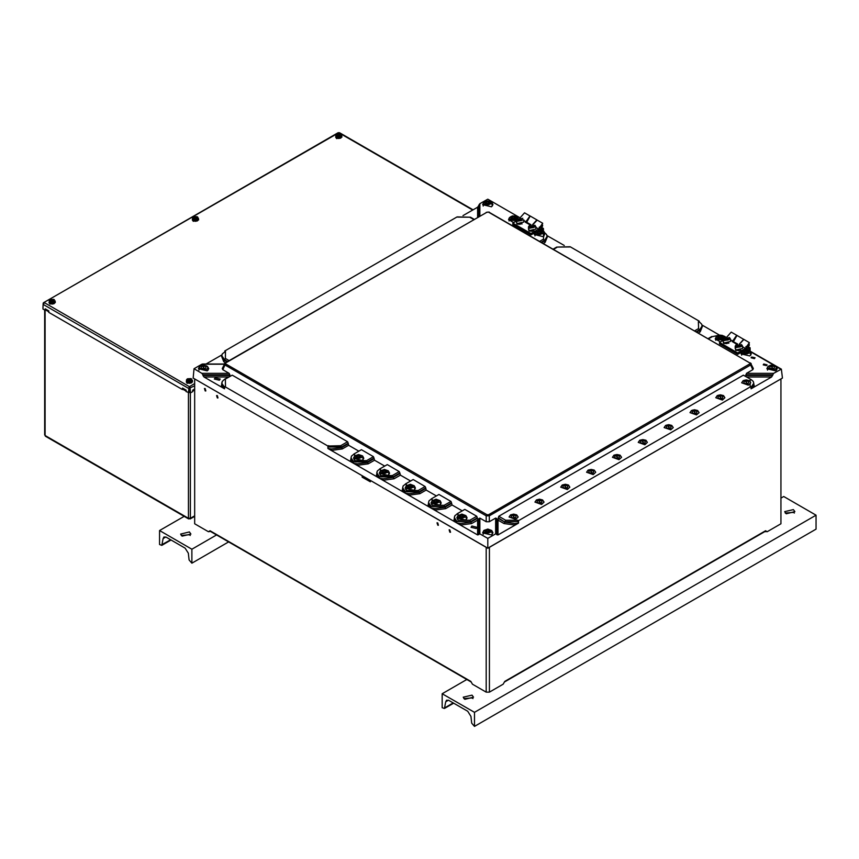 <?xml version="1.0" encoding="UTF-8"?>
<svg xmlns="http://www.w3.org/2000/svg" width="859" height="859" viewBox="0 0 859 859"><rect width="100%" height="100%" fill="white"/><g stroke="black" fill="none" stroke-linecap="round" stroke-linejoin="round"><path stroke-width="1.29" d="M205.161 388.59L204.442 388.515L205.161 390.92L205.87 390.985L205.161 388.59M217.273 395.58L216.554 395.516L217.273 397.91L217.982 397.985L217.273 395.58M437.725 522.863L437.016 522.787L437.725 525.193L438.444 525.257L437.725 522.863M449.837 529.853L449.128 529.778L449.837 532.183L450.556 532.258L449.837 529.853M362.283 475.746L194.66 378.969M364.323 476.917L362.219 477.164L370.304 481.835L370.347 480.396M370.304 480.439L486.28 547.333M780.928 378.969L489.297 547.333M780.928 379.034L780.928 523.797L767.194 531.721L765.111 531.442M210.476 531.442L208.393 531.721L194.66 523.797L194.66 379.034M503.138 684.172L504.748 681.38L503.138 684.172L489.405 692.096L486.173 692.096L472.45 684.172L470.839 681.38L472.45 684.172M489.405 547.333L489.405 692.096M486.173 692.096L486.173 547.333M362.219 477.164L362.219 475.768M219.389 380.258L220.269 379.034L215.158 377.81L214.278 379.034L219.389 380.258M476.187 528.51L477.067 527.286L471.945 526.062L471.065 527.286L476.187 528.51M754.438 358.611L755.007 357.816L751.689 357.022L751.12 357.816L754.438 358.611M766.55 365.601L767.119 364.807L763.801 364.023L763.232 364.807L766.55 365.601M534.974 233.068L534.33 234.507L543.103 236.601L544.617 234.507L543.972 233.068M741.693 352.426L741.059 353.854L749.832 355.948L751.335 353.854L750.702 352.426M354.091 456.859L353.446 458.287L362.219 460.381L363.733 458.287L363.089 456.859M405.77 486.699L405.137 488.127L413.909 490.221L415.412 488.127L414.768 486.699M379.925 471.774L379.291 473.202L388.064 475.306L389.567 473.202L388.934 471.774M431.605 501.613L430.971 503.041L439.744 505.146L441.247 503.041L440.613 501.613M457.45 516.527L456.816 517.966L465.589 520.06L467.092 517.966L466.458 516.527M767.538 367.341L766.904 368.769L775.677 370.873L777.18 368.769L776.547 367.341M483.295 203.239L482.651 204.667L491.423 206.761L492.926 204.667L492.293 203.239M483.295 531.453L482.651 532.881L491.423 534.985L492.926 532.881L492.293 531.453M199.041 367.341L198.408 368.769L207.18 370.873L208.683 368.769L208.05 367.341M224.575 379.506L225.38 379.087L225.487 386.067L224.714 386.507L327.87 446.068L327.87 448.516L457.074 523.11L460.778 523.528L460.403 525.032L477.572 534.942L477.572 520.082L479.891 518.106L479.891 533.826L487.794 538.389L495.697 533.826L495.697 518.106L489.351 521.767L486.237 521.767L479.891 518.106M431.229 508.195L434.944 508.614L434.568 510.117L445.724 508.635L452.049 504.985L451.555 502.859L444.898 506.703L431.293 506.703L428.491 502.579L428.974 505.167L431.229 508.195M405.394 493.27L409.099 493.689L408.723 495.192L419.89 493.71L426.214 490.059L425.71 487.944L419.052 491.788L405.459 491.788L402.646 487.654L403.139 490.253L405.394 493.27M379.549 478.356L383.254 478.774L382.889 480.278L394.045 478.796L400.369 475.145L399.875 473.019L393.218 476.874L379.614 476.874L376.811 472.74L377.294 475.328L379.549 478.356M353.715 463.43L357.419 463.849L357.043 465.363L368.2 463.881L374.524 460.231L374.03 458.105L367.373 461.949L353.779 461.949L350.966 457.815L351.46 460.413L353.715 463.43M327.87 446.068L340.722 445.681L347.594 441.719L232.241 375.125L224.811 379.034L222.309 381.417L221.762 383.221L224.639 387.388L224.51 388.837L224.714 386.507M327.87 448.516L331.574 448.935L331.198 450.438L342.365 448.956L348.69 445.306L348.196 443.19L341.528 447.034L327.87 446.991L327.87 448.516M518.514 521.585L504.845 521.628L505.661 520.275L517.741 520.21L518.514 523.11L518.514 520.661L750.863 386.507L751.077 388.837L753.332 385.82L754.406 386.915L771.575 377.004L747.266 377.004M457.503 217.144L470.496 217.209L457.074 216.887L224.714 351.041L225.487 351.481L222.32 353.854L221.729 356.238L224.543 360.383L227.044 361.832M745.902 376.221L746.439 373.332L773.68 373.332L781.4 369.166L782.431 378.1L487.794 548.203L193.157 378.1L193.994 368.769L201.897 373.332L229.149 373.332L222.803 369.671L222.223 368.457L225.176 362.906L225.756 363.862L224.972 365L224.424 363.701L225.176 362.906L487.01 212.119L225.756 362.96M773.68 373.332L771.575 377.004M753.332 385.82L753.826 383.221L750.949 387.388L751.077 388.837L754.406 386.915L753.354 381.568M498.016 520.082L498.016 534.942L518.514 523.11L514.809 523.528L515.175 525.032L504.018 523.55L498.016 520.082L498.789 516.313L505.661 520.275M498.016 534.942L496.867 534.674L496.867 519.255L497.823 519.813M495.697 518.106L496.835 518.568L496.867 534.674M496.835 534.105L495.697 533.826M487.794 538.389L487.794 548.203M544.219 232.574L543.425 232.102L544.144 231.683L540.408 229.525M519.792 217.628L487.794 199.148L479.891 203.712L479.891 215.845M564.223 245.491L546.958 235.527M699.269 322.082L698.421 321.642L699.183 321.202L570.193 246.726L557.341 247.113L553.583 249.271M719.273 335.01L702.007 325.035M224.188 364.216L201.897 364.216L193.994 368.769M201.897 364.216L202.917 364.216M221.901 354.874L206.096 364.001M477.572 217.187L477.572 207.266L463.044 215.652M477.572 207.266L478.71 205.763L478.71 216.532L478.71 205.763M478.753 205.215L479.891 203.712M479.891 533.826L477.572 534.942M454.798 515.84L453.745 521.188L454.819 520.092L457.074 523.11L460.403 525.032L471.57 523.55L477.572 520.082M228.311 377.004L204.012 377.004L224.51 388.837L222.256 385.82L221.171 386.915L222.234 381.568M204.012 377.004L202.949 375.458L229.654 375.458L229.686 376.221M229.149 373.332L229.879 374.878L202.96 374.878L202.949 375.458M202.96 374.878L201.897 373.332M328.632 445.617L327.87 446.991M725.297 337.157L724.47 336.685L725.78 337.061M496.835 518.568L496.867 519.255M750.863 386.507L750.1 386.067L750.208 379.087L743.346 375.125L498.789 516.313M743.346 375.125L750.208 379.087M225.756 363.862L487.01 514.702L488.578 514.702L749.832 363.862L750.616 365L751.163 363.701L750.401 362.906L753.364 368.457L752.785 369.671L746.439 373.332M229.879 374.878L229.654 375.458M347.594 441.719L348.196 443.19M358.557 451.007L348.69 445.306M353.779 454.1L361.446 449.719L354.584 453.681L354.584 460.596L366.568 460.596L373.429 456.634L361.446 449.719M373.429 456.634L374.03 458.105M384.392 465.922L374.524 460.231M379.614 469.014L387.291 464.633L380.419 468.606L380.419 475.521L392.402 475.521L399.274 471.559L387.291 464.633M399.274 471.559L399.875 473.019M410.237 480.836L400.369 475.145M405.459 483.939L413.125 479.558L406.264 483.52L406.264 490.435L418.247 490.435L425.108 486.473L413.125 479.558M425.108 486.473L425.71 487.944M436.071 495.761L426.214 490.059M431.293 498.854L438.97 494.473L432.109 498.435L432.109 505.36L444.092 505.36L450.954 501.398L438.97 494.473M450.954 501.398L451.555 502.859M461.917 510.675L452.049 504.985M457.138 513.779L464.805 509.398L457.944 513.36L457.944 520.275L469.927 520.275L476.799 516.313L464.805 509.398M476.799 516.313L477.765 519.813M221.815 355.239L221.171 355.293L223.737 361.736L225.477 362.734M351.438 456.161L350.375 461.508L351.46 460.413M377.273 471.076L376.221 476.434L377.294 475.328M403.118 486.001L402.055 491.348L403.139 490.253M428.952 500.915L427.9 506.273L428.974 505.167M517.741 520.21L518.514 520.661M509.129 218.154L508.496 219.582L513.725 222.545M543.382 243.387L545.121 242.388L547.688 235.946L547.043 235.881M715.858 337.501L715.225 338.94L720.454 341.903M698.431 332.895L700.16 331.896L702.726 325.454L702.082 325.4M488.578 514.702L489.351 515.84L486.237 515.84L224.972 365L222.803 369.671M487.01 514.702L486.237 515.84L486.237 521.767M486.237 212.366L489.147 212.066L487.01 212.119M489.351 212.366L749.832 362.96L488.578 212.119M773.121 368.543L770.952 368.543L772.187 368.178L772.187 365.848L769.825 366.546L769.685 368.071L771.897 368.898L774.26 368.21L774.399 366.686L772.187 365.848M769.825 368.124L769.825 366.546M772.187 368.178L773.132 368.543M743.84 382.985L743.98 381.46L746.342 380.773L748.554 381.6L748.414 383.125L746.052 383.823L743.84 382.985M743.98 383.039L743.98 381.46M746.342 383.103L746.342 380.773M717.995 397.9L718.145 396.375L720.497 395.688L722.72 396.525L722.58 398.05L720.218 398.737L717.995 397.9M718.145 397.953L718.145 396.375M720.497 398.018L720.497 395.688M692.161 412.825L692.3 411.3L694.663 410.602L696.874 411.44L696.735 412.964L694.373 413.662L692.161 412.825M692.3 412.878L692.3 411.3M694.663 412.943L694.663 410.602M666.316 427.739L666.455 426.214L668.817 425.527L671.04 426.354L670.89 427.889L668.538 428.577L666.316 427.739M666.455 427.793L666.455 426.214M668.817 427.857L668.817 425.527M640.481 442.664L640.621 441.139L642.983 440.442L645.195 441.279L645.055 442.804L642.693 443.491L640.481 442.664M640.621 442.718L640.621 441.139M642.983 442.772L642.983 440.442M614.636 457.579L614.776 456.054L617.138 455.367L619.35 456.193L619.21 457.718L616.859 458.416L614.636 457.579M614.776 457.632L614.776 456.054M617.138 457.697L617.138 455.367M588.802 472.504L588.941 470.979L591.293 470.281L593.515 471.119L593.376 472.643L591.013 473.33L588.802 472.504M588.941 472.557L588.941 470.979M591.293 472.611L591.293 470.281M562.956 487.418L563.096 485.893L565.458 485.206L567.67 486.033L567.531 487.558L565.168 488.256L562.956 487.418M563.096 487.472L563.096 485.893M565.458 487.536L565.458 485.206M537.111 502.332L537.262 500.808L539.613 500.121L541.836 500.958L541.696 502.483L539.334 503.17L537.111 502.332M537.262 502.386L537.262 500.808M539.613 502.451L539.613 500.121M511.277 517.258L511.416 515.733L513.779 515.035L515.991 515.872L515.851 517.397L513.489 518.095L511.277 517.258M511.416 517.311L511.416 515.733M513.779 517.376L513.779 515.035M489.115 204.517L486.398 204.549M488.986 204.625L486.344 204.549L485.152 203.186L486.591 201.908L489.233 201.983L490.435 203.347L488.986 204.625M486.301 204.496L486.591 201.908M486.591 204.238L489.233 204.313L489.233 201.983M204.625 368.543L202.456 368.543L203.69 368.178L203.69 365.848L201.328 366.546L201.189 368.071L203.4 368.898L205.763 368.21L205.902 366.686L203.69 365.848M201.328 368.124L201.328 366.546M204.635 368.543L203.69 368.178M486.591 530.121L489.233 530.207L490.435 531.571L488.986 532.848L486.344 532.763L485.152 531.399L486.591 530.121L486.591 532.451L487.912 532.494L489.233 532.537L489.233 530.207M489.115 532.73L486.398 532.763M514.96 219.432L512.243 219.464M514.831 219.55L512.189 219.464L510.987 218.1L512.436 216.822L515.078 216.908L516.27 218.272L514.831 219.55M512.147 219.41L512.436 216.822M512.436 219.152L515.078 219.238L515.078 216.908M460.757 515.207L463.398 515.282L464.59 516.646L463.151 517.923L460.51 517.848L459.307 516.484L460.757 515.207L460.757 517.537L463.398 517.612L463.398 515.282M463.28 517.816L460.553 517.848M540.794 234.357L538.078 234.389L540.676 234.464L542.115 233.186L540.923 231.823L538.271 231.747L536.832 233.025L538.035 234.389M537.981 234.335L538.271 231.747M538.271 234.077L540.923 234.153L540.923 231.823M434.912 500.282L437.553 500.368L438.756 501.731L437.306 503.009L434.665 502.923L433.473 501.559L434.912 500.282L434.912 502.612L437.553 502.698L437.553 500.368M437.435 502.902L434.718 502.923M409.077 485.367L411.719 485.442L412.911 486.806L411.472 488.084L408.83 488.009L407.628 486.645L409.077 485.367L409.077 487.697L411.719 487.783L411.719 485.442M411.59 487.976L408.873 488.009M383.232 470.442L385.874 470.528L387.076 471.892L385.627 473.169L382.985 473.084L381.793 471.731L383.232 470.442L383.232 472.772L385.874 472.858L385.874 470.528M385.755 473.062L383.039 473.094M357.387 455.528L360.028 455.614L361.231 456.967L359.792 458.255L357.151 458.169L355.948 456.805L357.387 455.528L357.387 457.858L360.028 457.944L360.028 455.614M359.91 458.137L357.194 458.169M721.678 338.79L718.962 338.822M721.56 338.897L718.919 338.822L717.716 337.458L719.166 336.17L721.807 336.256L722.999 337.619L721.56 338.897M718.865 338.768L719.166 336.17M719.166 338.51L721.807 338.586L721.807 336.256M747.523 353.704L744.807 353.736M747.394 353.822L744.753 353.736L743.561 352.373L745 351.095L747.641 351.181L748.844 352.534L747.394 353.822M744.71 353.683L745 351.095M745 353.425L747.641 353.511L747.641 351.181M748.253 348.142L750.132 347.82L749.069 347.219M748.919 350.408L748.919 348.529M750.132 347.82L750.132 351.106M743.776 339.38L736.968 335.429L733.403 341.614L737.688 344.083M743.636 339.284L739.331 343.976M735.368 349.044L736.002 350.408L738.987 350.612M723.257 342.054L723.879 343.417L726.875 343.621M739.631 344.008L743.937 339.455L749.392 342.601L747.609 348.604L744.925 350.15M742.627 346.8L745.419 348.41L749.392 342.601M732.877 341.023L732.061 341.495L736.925 344.309M723.095 340.379L719.541 342.43L737.709 352.92L746.45 347.874M726.929 336.975L731.224 332.111L736.818 335.354M719.541 342.43L719.541 343.825L737.709 354.316L741.929 351.879M737.709 352.92L737.709 354.316M745.419 348.41L746.095 347.573M736.066 349.785L735.605 350.118M723.954 342.795L723.493 343.128M733.844 341.861L733.275 342.193M730.515 339.81L732.706 341.066L736.668 335.257M745.859 346.703L748.168 347.272L749.349 344.684L745.859 346.703M741.521 344.609L742.627 346.134L741.575 344.631L736.27 347.541L741.607 344.631L735.207 346.134L735.207 348.421L736.227 349.892L742.627 348.421L742.627 346.134L736.227 347.605L735.207 346.134L736.313 344.609M736.85 350.193L740.995 350.193M737.559 345.254L737.001 346.349L738.353 347.176L740.275 346.918L740.845 345.823L739.481 344.996L737.559 345.254L737.548 346.682L739.481 346.392L739.481 344.996M740.297 346.886L739.481 346.392M729.506 337.662L730.515 339.144L729.484 337.641L723.095 339.144L723.095 341.42L724.116 342.902L730.515 341.42L730.515 339.144L724.116 340.615L723.095 339.144L724.201 337.608M724.738 343.203L728.872 343.203M725.447 338.263L724.889 339.359L726.242 340.185L728.164 339.917L728.733 338.822L727.369 337.995L725.447 338.263L725.436 339.692L727.369 339.402L727.369 337.995M728.185 339.896L727.369 339.402M534.889 225.305L535.909 226.776L534.878 225.283L528.478 226.776L528.478 229.063L529.498 230.534L535.909 229.063L535.909 226.776L529.498 228.258L528.478 226.776L529.595 225.251M530.121 230.846L534.266 230.846M530.83 225.906L530.271 227.001L531.635 227.828L533.557 227.56L534.115 226.465L532.763 225.638L530.83 225.906L530.819 227.334L532.763 227.034L532.763 225.638M533.568 227.538L532.763 227.034M522.691 218.261L517.429 221.192L522.766 218.283L516.366 219.786L516.366 222.073L517.386 223.544L523.797 222.073L523.797 219.786L517.386 221.257L516.366 219.786L517.472 218.261M518.009 223.855L522.154 223.855M518.718 218.916L518.16 220.011L519.523 220.838L521.445 220.57L522.004 219.475L520.64 218.648L518.718 218.916L518.707 220.344L520.64 220.044L520.64 218.648M521.456 220.538L520.64 220.044M541.524 228.784L543.403 228.473L542.351 227.86M542.19 230.556L542.19 229.17M543.403 228.473L543.403 231.264M537.058 220.022L530.25 216.081L526.674 222.266L530.969 224.736M536.907 219.925L532.601 224.628M528.65 229.697L529.273 231.06L532.258 231.264M516.538 222.706L517.161 224.07L520.146 224.263M532.902 224.65L537.208 220.097L542.663 223.243L540.88 229.256L538.196 230.803M535.909 227.452L538.69 229.063L542.663 223.243M526.148 221.676L525.332 222.148L530.196 224.951M516.366 221.021L512.823 223.072L530.991 233.562L539.72 228.526M520.2 217.617L524.495 212.764L530.089 216.006M512.823 223.072L512.823 224.478L530.991 234.969L535.2 232.531M530.991 233.562L530.991 234.969M538.69 229.063L539.366 228.226M529.337 230.437L528.886 230.77M517.225 223.447L516.774 223.78M527.115 222.513L526.546 222.846M523.797 220.452L525.976 221.719L529.949 215.91M539.13 227.345L541.449 227.925L542.63 225.326L539.13 227.345M45.065 435.567L45.065 310.228L45.065 435.567L188.4 518.31L188.4 392.864L188.4 518.31L190.419 518.31L188.4 518.31L190.129 518.965L194.66 516.345M189.936 392.617L188.883 392.617L189.936 392.617M190.419 392.864L190.419 518.31L190.419 392.864M182.946 389.288L186.102 391.103L182.946 389.288M44.647 309.981L44.647 434.976L46.075 436.147M48.823 311.849L45.667 310.024L48.823 311.849M188.4 518.31L190.129 518.965M189.066 388.987L189.753 388.987M194.66 389.063L192.684 390.201L192.749 391.64L190.526 392.917L189.914 392.606L190.054 387.452L189.238 386.507L188.905 392.606L186.081 391.64L186.145 390.201L182.516 388.107L182.452 389.535L48.802 312.386L48.866 310.947L45.237 308.853L45.173 310.282L42.95 309.004L43.154 304.43L44.443 302.701L189.238 386.507L188.304 392.917M190.526 392.917L190.054 387.452M43.809 303.431L43.422 302.808L43.154 303.388L43.004 307.758M182.452 389.535L183.085 388.44M45.173 310.282L45.806 309.186M189.603 387.677L189.592 386.507L194.66 383.576M338.231 132.748L339.369 132.748M338.629 132.855L43.422 302.808M187.788 381.364L191.761 379.077L190.075 379.453L191.02 380.226L190.419 380.58L189.474 379.807L187.692 381.729L186.414 380.215L186.747 379.42M191.482 379.066L188.411 378.722L187.81 379.066L188.744 379.377L188.744 380.365M188.744 379.377L186.961 381.203M188.261 380.827L186.961 381.31M191.031 378.658L187.069 380.945M190.075 379.453L190.075 380.269M189.356 379.034L189.356 379.882M190.075 379.517L189.871 380.097M191.138 378.905L190.494 379.27M188.411 378.722L188.615 379.324M192.545 381.89L187.198 383.339L186.285 381.89M192.416 381.171L192.556 381.718L187.198 382.996L186.414 381.171M337.179 136.602L341.152 134.305L339.466 134.691L340.411 135.464L339.81 135.808L338.865 135.035L337.082 136.968L335.805 135.443L336.137 134.659M340.873 134.305L337.802 133.961L337.2 134.305L338.135 134.616L338.135 135.593M338.135 134.616L336.352 136.441M337.651 136.066L336.352 136.549M341.474 134.659L341.807 136.721L336.685 137.945L335.805 136.721L336.03 134.734L339.573 133.66L340.454 133.897L336.46 136.184M339.466 134.691L339.466 135.507M338.747 134.272L338.747 135.121M339.466 134.756L339.262 135.335M340.529 134.133L339.885 134.509M337.802 133.961L338.006 134.562M341.936 137.129L336.588 138.578L335.676 137.129M341.807 136.409L341.946 136.946L336.588 138.235L335.805 136.409M193.844 219.356L197.817 217.059L196.131 217.445L197.076 218.218L196.475 218.562L195.53 217.789L193.747 219.721L192.47 218.197L192.803 217.413M197.538 217.059L194.467 216.715L193.866 217.059L194.8 217.37L194.8 218.347M194.8 217.37L193.017 219.195M194.317 218.82L193.017 219.303M197.098 216.64L193.125 218.938M196.131 217.445L196.131 218.261M195.412 217.026L195.412 217.875M196.131 217.51L195.927 218.089M197.194 216.887L196.55 217.263M194.467 216.715L194.671 217.316M198.601 219.883L193.254 221.332L192.341 219.883M198.472 219.163L198.612 219.7L193.254 220.988L192.47 219.163M50.509 302.11L54.482 299.812L52.796 300.199L53.741 300.972L53.14 301.316L52.195 300.543L50.413 302.475L49.135 300.951L49.468 300.167M54.203 299.812L51.132 299.469L50.531 299.812L51.465 300.124L51.465 301.101M51.465 300.124L49.682 301.949M50.982 301.573L49.682 302.057M53.763 299.394L49.79 301.692M52.796 300.199L52.796 301.015M52.077 299.78L52.077 300.629M52.796 300.263L52.592 300.843M53.859 299.641L53.215 300.016M51.132 299.469L51.336 300.07M55.266 302.636L49.919 304.086L49.006 302.636M55.137 301.917L55.277 302.454L49.919 303.742L49.135 301.917M472.042 695.124L463.269 697.229L464.783 699.323L473.556 697.229L472.042 695.124M463.881 698.625L472.042 697.927L472.944 698.625M793.437 509.57L784.664 511.674L786.168 513.768L794.94 511.674L793.437 509.57M785.276 513.07L793.437 512.372L794.339 513.07M474.469 712.379L442.17 693.728L442.17 707.719L444.457 708.492L445.692 701.771L446.605 700.182L448.881 700.407L467.747 711.295L470.947 716.352L471.72 723.171L474.469 726.37L474.469 712.379L816.05 515.164L783.752 496.523L780.928 498.156M442.17 693.728L466.867 679.469M474.469 726.37L816.05 529.155L816.05 515.164M189.41 531.957L180.637 534.051L182.151 536.145L190.923 534.051L189.41 531.957M181.249 535.447L189.41 534.749L190.311 535.447M159.538 530.551L159.538 544.542L161.825 545.315L163.06 538.593L163.972 537.004L166.259 537.229L185.114 548.117L188.314 553.175L189.087 560.004L191.836 563.193L191.836 549.202L159.538 530.551L184.148 516.345M191.836 549.202L216.532 534.942M191.836 563.193L228.644 541.932M765.584 531.721L765.584 530.787L767.194 531.721M208.393 531.721L210.004 530.787L470.839 681.38M504.748 681.38L765.584 530.787M477.4 517.784L470.732 521.628L457.138 521.628L454.325 517.494L454.819 520.092M460.778 523.528L470.764 522.208L477.293 518.439M469.927 520.275L471.57 523.55M434.944 508.614L444.919 507.282L451.447 503.514M444.092 505.36L445.724 508.635M409.099 493.689L419.085 492.368L425.613 488.599M418.247 490.435L419.89 493.71M383.254 478.774L393.239 477.443L399.768 473.674M392.402 475.521L394.045 478.796M357.419 463.849L367.394 462.529L373.923 458.76M366.568 460.596L368.2 463.881M331.574 448.935L341.56 447.614L348.088 443.845M340.722 445.681L342.365 448.956M225.487 351.481L225.38 358.461L229.128 360.63M227.56 361.532L224.575 359.814L221.762 355.68M225.38 358.461L223.737 361.736M751.013 379.506L753.257 381.385L753.826 383.221M498.188 517.784L504.824 522.208L514.809 523.528M221.762 383.501L222.256 385.82M569.764 246.973L557.341 247.113M699.001 321.588L701.578 324.004L702.136 325.84L699.355 330.554L702.147 326.119M696.348 331.692L699.333 329.974L698.528 328.621L698.421 321.642M719.208 335.214L712.379 336.621L708.632 338.79M720.508 335.128L712.379 336.621M543.951 232.08L546.528 234.486L547.097 236.322L544.316 241.035L547.097 236.612M541.299 242.184L544.284 240.456L543.479 239.113L543.522 232.209M752.785 369.671L750.616 365L489.351 515.84L489.351 521.767M749.832 363.862L749.832 362.96M473.685 219.432L469.927 217.273M376.811 472.74L377.359 470.925L380.419 468.606M402.646 487.654L403.204 485.84L406.264 483.52M428.491 502.579L429.038 500.765L432.109 498.435M454.325 517.494L454.883 515.679L457.944 513.36M694.77 330.79L698.528 328.621M541.814 242.474L544.316 241.035L545.121 242.388M539.731 241.272L543.479 239.113M478.753 534.105L478.753 518.568M478.71 519.255L478.71 534.674M772.628 374.878L745.709 374.878M745.934 375.458L772.638 375.458M780.82 369.22L776.085 366.482M773.841 365.193L750.251 351.567M748.006 350.268L746.364 349.323M737.409 344.148L733.64 341.979M232.241 375.125L225.38 379.087M350.966 457.815L351.514 456L354.584 453.681M498.295 518.439L504.824 522.208L504.018 523.55M696.864 331.993L699.355 330.554L700.16 331.896M775.054 365.859L776.611 367.845L774.109 370.197L767.474 367.845L769.03 365.859M770.233 365.322L773.852 369.434L770.233 365.322M749.209 380.773L750.766 382.76L748.264 385.111L741.628 382.76L743.185 380.773M744.388 380.236L748.006 384.349L744.388 380.236M723.375 395.698L724.932 397.674L722.43 400.026L715.794 397.674L717.34 395.698M718.553 395.151L722.172 399.274L718.553 395.151M697.529 410.613L699.086 412.599L696.585 414.951L689.949 412.599L691.506 410.613M692.708 410.076L696.327 414.188L692.708 410.076M671.695 425.538L673.241 427.514L670.75 429.865L664.114 427.514L665.661 425.538M666.863 424.99L670.492 429.113L666.863 424.99M645.85 440.452L647.407 442.439L644.905 444.79L638.269 442.439L639.826 440.452M641.029 439.915L644.647 444.028L641.029 439.915M620.015 455.377L621.562 457.353L619.06 459.705L612.424 457.353L613.981 455.377M615.184 454.83L618.802 458.942L615.184 454.83M594.17 470.292L595.727 472.278L593.225 474.63L586.59 472.278L588.136 470.292M589.349 469.755L592.968 473.867L589.349 469.755M568.325 485.206L569.882 487.193L567.38 489.544L560.744 487.193L562.301 485.206M563.504 484.669L567.123 488.782L563.504 484.669M542.491 500.131L544.037 502.107L541.546 504.458L534.91 502.107L536.456 500.131M537.659 499.584L541.288 503.707L537.659 499.584M516.646 515.046L518.202 517.032L515.701 519.384L509.065 517.032L510.622 515.046M511.824 514.509L515.443 518.621L511.824 514.509M491.863 202.541L492.357 203.733L483.724 204.925L483.22 203.733L484.777 201.747M484.229 204.313L491.359 202.219L484.229 204.313M206.557 365.859L208.114 367.845L205.612 370.197L198.977 367.845L200.534 365.859M205.355 369.434L201.736 365.322L205.355 369.434M491.863 530.755L492.357 531.946L483.724 533.149L483.22 531.946L484.777 529.971M491.359 530.443L484.229 532.526L491.359 530.443M517.709 217.456L518.052 217.971M516.366 220.763L509.559 219.85L509.065 218.648L510.622 216.672M517.633 218.154L517.193 217.144L510.074 219.228L516.366 219.872M466.029 515.84L466.523 517.032L457.879 518.224L457.385 517.032L458.942 515.046M465.514 515.518L458.384 517.612L465.514 515.518M543.543 232.381L544.037 233.573L535.404 234.765L534.91 233.573L536.456 231.586M535.909 234.153L543.038 232.059L535.909 234.153M440.184 500.915L440.678 502.107L432.034 503.31L431.54 502.107L433.097 500.131M439.679 500.604L432.549 502.687L439.679 500.604M414.339 486.001L414.843 487.193L406.2 488.384L405.706 487.193L407.252 485.206M413.834 485.679L406.704 487.772L413.834 485.679M388.504 471.076L388.998 472.278L380.354 473.47L379.861 472.278L381.417 470.292M387.989 470.764L380.87 472.847L387.989 470.764M362.659 456.161L363.153 457.353L354.52 458.545L354.026 457.353L355.572 455.377M362.154 455.839L355.025 457.933L362.154 455.839M724.427 336.814L722.247 335.375L719.026 335.246L716.535 336.406L715.794 338.006L717.34 336.019M723.095 340.11L716.288 339.198L715.794 338.006L715.794 340.293M724.352 337.512L723.922 336.492L716.793 338.586L723.095 339.219M750.272 351.728L750.766 352.92L742.122 354.112L741.628 352.92L743.185 350.944M742.638 353.5L749.767 351.406L742.638 353.5M724.158 340.54L729.463 337.641L724.158 340.54M529.541 228.183L534.846 225.283L529.541 228.183M194.66 515.872L190.419 518.31M192.717 391.103L194.66 389.986M189.087 388.526L189.742 388.526M189.109 388.128L189.721 388.128M189.721 388.043L194.66 385.841M43.154 304.43L188.508 388.354L189.109 388.043M472.718 210.068L338.983 132.855M192.416 381.482L191.417 382.867L189.42 383.339L187.348 382.835L186.414 381.482L187.294 382.706L192.416 381.482L192.416 380.215L187.692 381.621M191.428 382.76L187.498 382.824M340.819 137.998L336.889 138.063M341.216 134.326L341.807 135.443L337.082 136.86M198.472 219.475L197.473 220.86L195.476 221.321L193.415 220.827L192.47 219.475L193.35 220.699L198.472 219.475L198.472 218.197L193.747 219.614M197.484 220.752L193.554 220.817M55.137 302.228L54.138 303.614L52.141 304.075L50.069 303.581L49.135 302.228L50.015 303.452L55.137 302.228L55.137 300.951L50.413 302.368M54.149 303.506L50.219 303.571M444.908 707.698L453.208 702.909M445.692 701.771L448.441 700.182M162.276 544.52L170.576 539.731M163.06 538.593L165.808 537.004M504.512 681.896L765.348 531.313M210.24 531.313L471.076 681.896M221.762 383.221L221.729 383.79M702.136 325.84L702.179 326.399M725.017 336.61L723.45 335.869M547.097 236.322L547.129 236.891M474.018 219.238L470.496 217.209M224.285 364.001L202.541 364.001M556.772 247.048L553.25 249.078M711.81 336.567L708.299 338.596M781.4 369.166L746.696 349.13M767.474 370.132L768 366.482L772.058 364.968L776.085 366.482L776.611 370.132M741.628 382.76L743.121 380.612L746.213 379.882L749.273 380.612L750.766 382.76M715.794 397.674L717.286 395.537L720.379 394.796L723.439 395.537L724.932 397.674M689.949 412.599L691.441 410.452L694.534 409.722L697.594 410.452L699.086 412.599M664.114 427.514L665.596 425.366L668.699 424.636L671.749 425.366L673.241 427.514M638.269 442.439L639.762 440.291L642.854 439.561L645.914 440.291L647.407 442.439M612.424 457.353L613.917 455.206L617.009 454.475L620.069 455.206L621.562 457.353M586.59 472.278L588.082 470.131L591.175 469.401L594.235 470.131L595.727 472.278M560.744 487.193L562.237 485.045L565.329 484.315L568.39 485.045L569.882 487.193M534.91 502.107L536.403 499.97L539.495 499.229L542.555 499.97L544.037 502.107M509.065 517.032L510.557 514.885L513.65 514.154L516.71 514.885L518.202 517.032M492.357 206.02L491.788 202.305L487.837 200.856L483.971 202.133L483.22 206.02M208.114 370.132L207.588 366.482L203.562 364.968L199.503 366.482L198.977 370.132M483.22 534.244L483.746 530.583L487.772 529.069L491.788 530.529L492.357 534.244M518.074 217.961L515.529 216.028L512.308 215.888L509.355 217.628L509.065 220.946M457.385 519.319L457.911 515.668L461.938 514.154L465.943 515.604L466.523 519.319M544.037 235.86L543.468 232.145L539.516 230.695L535.651 231.973L534.91 235.86M431.54 504.405L432.066 500.743L436.093 499.229L440.109 500.69L440.678 504.405M405.706 489.48L406.232 485.829L410.258 484.315L414.263 485.775L414.843 489.48M379.861 474.565L380.387 470.915L384.413 469.401L388.418 470.85L388.998 474.565M354.026 459.651L354.542 455.989L358.568 454.475L362.584 455.936L363.153 459.651M750.766 355.218L750.197 351.503L746.246 350.043L742.38 351.32L741.628 355.218M748.168 347.272L749.263 345.393M541.449 227.925L542.534 226.035M45.366 436.211L188.701 518.965M339.498 132.673L473.137 209.821M43.551 302.733L338.124 132.662M186.414 381.482L187.412 378.819L191.063 378.658M335.805 136.721L336.749 138.074L338.811 138.567L340.808 138.106L341.807 136.721M192.47 219.475L193.468 216.812L197.119 216.651M49.135 302.228L50.133 299.566L53.784 299.404M453.67 703.167L444.457 708.492M171.038 539.989L161.825 545.315"/></g></svg>
